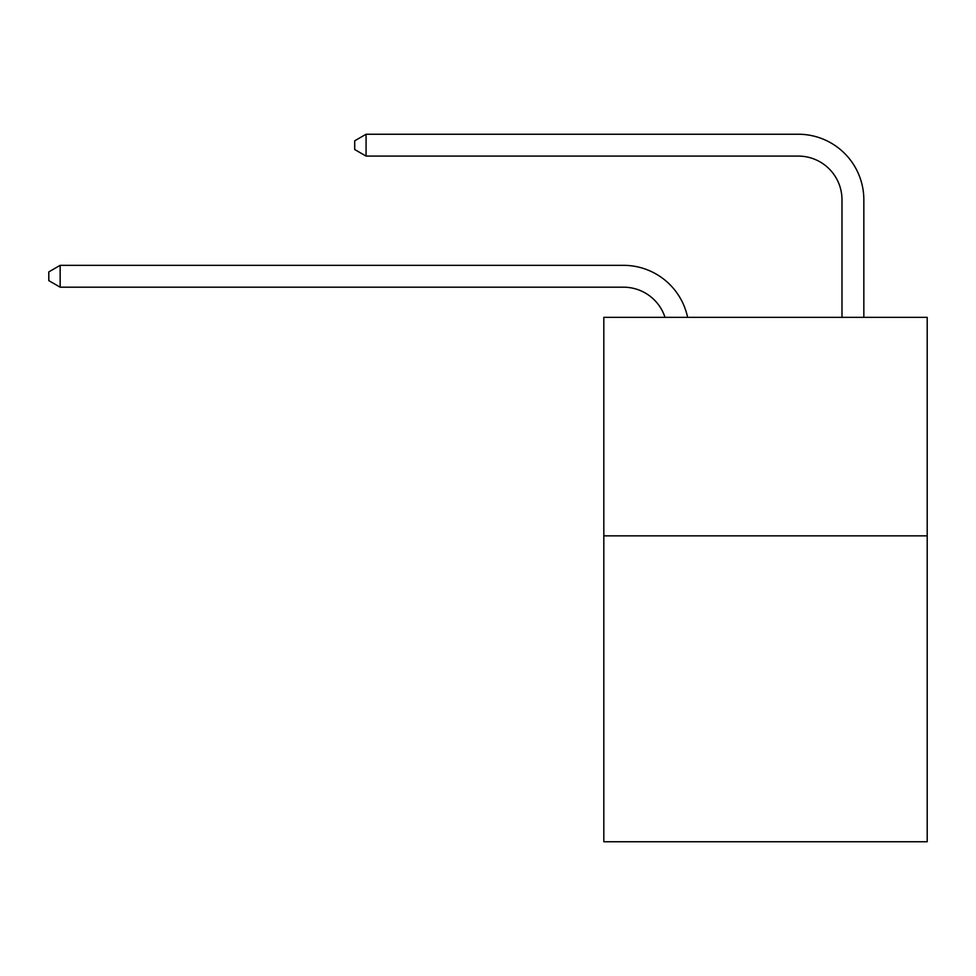 <?xml version="1.0" encoding="UTF-8"?>
<svg xmlns="http://www.w3.org/2000/svg" width="976" height="976" viewBox="0 0 976 976"><rect width="100%" height="100%" fill="white"/><g stroke="black" fill="none" stroke-linecap="round" stroke-linejoin="round"><path stroke-width="1.46" d="M927.2 535.848L927.2 841.763L603.815 841.763L603.815 317.346L927.2 317.346L927.2 535.848L603.815 535.848M623.469 287.188A43.7 43.7 -51.9 0 1 665.022 317.346A43.7 43.7 -51.9 0 0 623.469 287.188A43.7 43.7 -51.9 0 1 665.022 317.346A43.7 43.7 -51.9 0 0 623.469 287.188A43.7 43.7 -51.9 0 1 665.022 317.346A43.7 43.7 -51.9 0 0 623.469 287.188A43.7 43.7 -51.9 0 1 665.022 317.346A43.7 43.7 -51.9 0 0 623.469 287.188A43.7 43.7 -51.9 0 1 665.022 317.346A43.7 43.7 -51.9 0 0 623.469 287.188A43.7 43.7 -51.9 0 1 665.022 317.346A43.7 43.7 -51.9 0 0 623.469 287.188A43.7 43.7 -51.9 0 1 665.022 317.346A43.7 43.7 -51.9 0 0 623.469 287.188A43.7 43.7 -51.9 0 1 665.022 317.346A43.7 43.7 -51.9 0 0 623.469 287.188A43.7 43.7 -51.9 0 1 665.022 317.346A43.7 43.7 -51.9 0 0 623.469 287.188A43.7 43.7 -51.9 0 1 665.022 317.346A43.7 43.7 -51.9 0 0 623.469 287.188A43.7 43.7 -51.9 0 1 665.022 317.346A43.7 43.7 -51.9 0 0 623.469 287.188A43.7 43.7 -51.9 0 1 665.022 317.346A43.7 43.7 -51.9 0 0 623.469 287.188A43.7 43.7 -51.9 0 1 665.022 317.346A43.7 43.7 -51.9 0 0 623.469 287.188A43.7 43.7 -51.9 0 1 665.022 317.346A43.7 43.7 -51.9 0 0 623.469 287.188A43.7 43.7 -51.9 0 1 665.022 317.346A43.7 43.7 -51.9 0 0 623.469 287.188A43.7 43.7 -51.9 0 1 665.022 317.346A43.7 43.7 -51.9 0 0 623.469 287.188L60.158 287.188L48.8 280.637L48.8 271.901L60.158 265.338L623.469 265.338A65.551 65.551 128.1 0 1 687.616 317.346M841.983 317.346L841.983 199.787A43.7 43.7 28.5 0 0 798.283 156.087L366.073 156.087L354.715 149.535L354.715 140.788L366.073 134.237L798.283 134.237A65.551 65.551 -151.5 0 1 863.833 199.787L863.833 317.346M60.158 287.188L60.158 265.338L623.469 265.338M841.983 199.787A43.7 43.7 28.5 0 0 798.283 156.087A43.7 43.7 28.5 0 1 841.983 199.787A43.7 43.7 28.5 0 0 798.283 156.087A43.7 43.7 28.5 0 1 841.983 199.787A43.7 43.7 28.5 0 0 798.283 156.087A43.7 43.7 28.5 0 1 841.983 199.787A43.7 43.7 28.5 0 0 798.283 156.087A43.7 43.7 28.5 0 1 841.983 199.787A43.7 43.7 28.5 0 0 798.283 156.087A43.7 43.7 28.5 0 1 841.983 199.787A43.7 43.7 28.5 0 0 798.283 156.087A43.7 43.7 28.5 0 1 841.983 199.787A43.7 43.7 28.5 0 0 798.283 156.087A43.7 43.7 28.5 0 1 841.983 199.787A43.7 43.7 28.5 0 0 798.283 156.087A43.7 43.7 28.5 0 1 841.983 199.787A43.7 43.7 28.5 0 0 798.283 156.087A43.7 43.7 28.5 0 1 841.983 199.787A43.7 43.7 28.5 0 0 798.283 156.087A43.7 43.7 28.5 0 1 841.983 199.787A43.7 43.7 28.5 0 0 798.283 156.087A43.7 43.7 28.5 0 1 841.983 199.787A43.7 43.7 28.5 0 0 798.283 156.087A43.7 43.7 28.5 0 1 841.983 199.787A43.7 43.7 28.5 0 0 798.283 156.087A43.7 43.7 28.5 0 1 841.983 199.787A43.7 43.7 28.5 0 0 798.283 156.087A43.7 43.7 28.5 0 1 841.983 199.787A43.7 43.7 28.5 0 0 798.283 156.087A43.7 43.7 28.5 0 1 841.983 199.787A43.7 43.7 28.5 0 0 798.283 156.087M366.073 134.237L366.073 156.087"/></g></svg>
